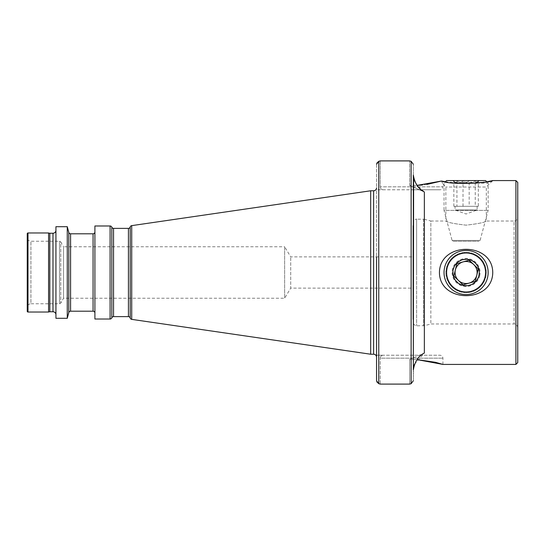 <?xml version="1.0" encoding="UTF-8"?>
<svg xmlns="http://www.w3.org/2000/svg" width="545" height="545" viewBox="0 0 545 545"><rect width="100%" height="100%" fill="white"/><g stroke="black" fill="none" stroke-linecap="round" stroke-linejoin="round"><path stroke-width="0.41" stroke-dasharray="2.73 2.04" d="M413.328 221.256L413.328 272.5L413.328 221.256C415.392 219.335 416.496 218.64 416.632 219.185L416.632 272.5L416.632 219.185L423.506 219.185L423.506 272.5L423.506 219.185L424.46 219.308L424.46 272.5L424.46 219.308L430.85 221.025L430.85 272.5L430.85 221.025L445.865 221.025C447.064 222.36 453.801 223.736 466.077 225.16C478.387 223.736 485.132 222.353 486.31 221.025C485.118 222.36 478.381 223.736 466.098 225.16C453.808 223.736 447.064 222.36 445.865 221.025L445.865 187.01L442.921 184.067L442.921 186.826L413.328 186.826L413.328 189.769L439.985 189.769L383.176 189.769C381.398 189.585 380.424 188.604 380.233 186.826C380.424 188.604 381.398 189.585 383.176 189.769L376.554 189.769L376.554 380.751L376.554 187.841L376.554 189.769L413.328 189.769L413.328 186.826L442.921 186.826A2.943 2.943 0 0 1 439.985 189.769M517.75 362.582L517.75 217.346C517.144 219.948 515.917 221.175 514.071 221.025L514.071 323.975L514.071 221.025L486.31 221.025L486.31 187.01L445.865 187.01L486.31 187.01L492.748 180.579M441.498 181.029L442.921 184.067L441.498 181.029M453.147 241.244L479.035 241.244L453.147 241.244L452.084 240.427L480.097 240.427L452.084 240.427L444.025 210.37L488.15 210.37L444.025 210.37L444.025 183.154L445.401 181.778L466.125 183.651L486.78 181.778L488.15 183.154L455.436 183.154M486.31 272.5A20.226 20.226 0 0 0 466.091 252.274A20.226 20.226 0 0 0 445.865 272.5C447.064 284.803 453.801 291.548 466.077 292.726C478.387 291.534 485.132 284.797 486.31 272.5C485.118 260.197 478.381 253.459 466.098 252.274C453.808 253.445 447.064 260.19 445.865 272.5A20.226 20.226 0 0 0 466.091 292.726A20.226 20.226 0 0 0 486.31 272.5M412.96 288.128L412.96 272.5L412.96 288.128L290.71 288.128L290.71 256.872L290.71 288.128L284.633 298.238L63.527 298.238L60.768 303.02A1.472 1.472 0 0 1 59.494 303.756L30.929 303.756L30.929 241.244L30.929 303.756A3.679 3.679 0 0 0 27.25 307.428L27.25 237.572A3.679 3.679 0 0 0 30.929 241.244L59.494 241.244L59.494 303.756L59.494 241.244A1.472 1.472 0 0 1 60.768 241.98L60.768 303.02L60.768 241.98L63.527 246.762L63.527 298.238L63.527 246.762L284.633 246.762L284.633 298.238L284.633 246.762L290.71 256.872L412.96 256.872L412.96 272.5L412.96 256.872M413.328 319.37L413.328 225.63L413.328 319.37L412.96 319.37L412.96 225.63L412.96 319.37M413.328 225.63L412.96 225.63M515.911 364.421L515.911 180.579M517.75 217.346L517.75 182.418M376.554 357.159L376.554 355.231L376.554 357.159M94.905 231.959L94.905 313.041L94.905 231.959M55.931 230.31L55.931 314.69L55.931 230.31M48.573 232.974L48.573 312.026M413.328 185.47L417.089 185.389L409.649 185.47L413.328 185.47L413.328 186.826L380.233 186.826L413.328 186.826L413.328 185.47M414.527 364.183L424.357 353.037L409.649 359.53L413.328 359.53L409.649 359.53L424.357 353.037L424.357 191.963L409.649 185.47L424.357 191.963L417.089 185.389M413.328 359.53L417.089 359.611L413.328 359.53L413.328 358.174L380.233 358.174C380.424 356.396 381.398 355.415 383.176 355.231L376.554 355.231L383.176 355.231C381.398 355.415 380.424 356.396 380.233 358.174L442.921 358.174L413.328 358.174L413.328 359.53M426.817 184.435L422.559 184.987M430.85 272.5L430.85 323.975L430.85 272.5M413.328 369.926L413.328 164.249L413.328 380.751L413.662 366.935M376.554 164.249L376.554 189.769L376.554 164.249M376.554 256.872L376.554 288.128M411.121 383.694L409.649 384.096L409.649 359.53L409.649 384.096L380.233 384.096L380.233 358.174L380.233 384.096L378.761 383.694L378.761 161.306L380.233 160.904L409.649 160.904L411.121 161.306L411.121 383.694M27.25 233.71L27.25 311.29M55.931 226.706L55.931 318.294M67.267 226.706L67.267 318.294M94.905 225.984L94.905 319.016M370.675 190.777L370.675 354.223M27.25 237.572L27.25 307.428M413.328 272.5L413.328 323.744L413.328 272.5M380.233 160.904L380.233 186.826L380.233 160.904M409.649 185.47L409.649 160.904L409.649 185.47M413.328 355.231L383.176 355.231L439.985 355.231L413.328 355.231L413.328 358.174L413.328 355.231M414.534 180.831L413.628 177.888M487.496 277.848A22.059 22.059 0 0 0 471.432 251.095A22.059 22.059 0 0 0 444.686 267.152A22.059 22.059 0 0 0 460.743 293.905A22.059 22.059 0 0 0 487.496 277.848M478.115 268.78L473.755 264.57A11.029 11.029 0 0 0 463.052 261.893L468.884 260.224M476.793 275.171L475.288 281.206M469.129 283.107L463.005 284.858M458.427 280.43L454.06 276.22M453.842 276.008L455.388 269.829M475.247 206.317L453.842 206.317L476.793 206.317L475.247 206.317L475.247 181.076L476.793 182.786L478.333 181.076C475.308 183.304 472.256 183.304 469.177 181.076C465.13 183.304 461.05 183.304 456.928 181.076L455.388 182.786L453.842 181.076C456.873 183.304 459.925 183.304 463.005 181.076C467.051 183.304 471.132 183.304 475.247 181.076M455.388 209.995L477.12 209.995L455.388 209.995M485.575 180.579L446.6 180.579M476.739 183.154L488.15 183.154L488.15 210.37L480.097 240.427L479.035 241.244M453.249 180.579L479.328 180.579L453.249 180.579M456.928 206.317L463.052 206.317L455.388 206.317L456.928 206.317L456.928 181.076M469.177 206.317L463.052 206.317L469.177 206.317L469.177 181.076M478.333 206.317L473.755 206.317L478.333 206.317L478.333 181.076M463.005 206.317L463.005 181.076M453.842 206.317L453.842 181.076M373.618 190.777L373.618 354.223M130.201 226.993L130.201 318.007M128.422 228.375L128.422 316.625M113.544 228.375L113.544 316.625M111.82 227.183L111.82 317.817M93.066 233.798L93.066 311.202M70.578 233.798L70.578 311.202M68.799 232.436L68.799 312.564M52.988 233.246L52.988 311.754M49.82 233.246L49.82 311.754M27.986 232.974L27.986 312.026M110.097 225.984L110.097 319.016M131.72 225.63L131.72 319.37M416.632 272.5L416.632 325.815L416.632 272.5M423.506 272.5L423.506 325.815L423.506 272.5M424.46 272.5L424.46 325.692L424.46 272.5M479.682 275.893A14.006 14.006 0 0 0 469.483 258.909A14.006 14.006 0 0 0 452.5 269.107A14.006 14.006 0 0 0 462.698 286.091A14.006 14.006 0 0 0 479.682 275.893M478.646 275.634A12.944 12.944 0 0 0 469.225 259.945A12.944 12.944 0 0 0 453.535 269.366A12.944 12.944 0 0 0 462.957 285.055A12.944 12.944 0 0 0 478.646 275.634M413.328 323.744C415.392 325.665 416.496 326.36 416.632 325.815L424.46 325.692L430.85 323.975L514.071 323.975C515.917 323.825 517.144 325.052 517.75 327.654M442.921 364.421L442.921 358.174C442.751 356.382 441.77 355.408 439.985 355.231M477.12 206.317L477.12 209.995L466.091 214.008L455.061 209.995L455.061 206.317M454.721 182.446L452.854 180.579M477.461 182.446L479.328 180.579"/><path stroke-width="0.82" d="M422.559 184.987L417.089 185.389L441.498 181.029L445.401 181.778L446.6 180.579L485.575 180.579L486.78 181.778L492.748 180.579C492.462 182.514 451.478 185.586 441.498 181.029L426.817 184.435M439.433 272.5C439.795 241.483 492.571 241.735 492.748 272.5C492.476 303.442 439.604 303.32 439.433 272.5M515.911 180.579L517.75 182.418L517.75 362.582L515.911 364.421L515.911 180.579L492.748 180.579M111.82 317.817L111.82 227.183A1.839 1.839 0 0 0 110.097 225.984L94.905 225.984L94.905 319.016L110.097 319.016A1.839 1.839 0 0 0 111.82 317.817A1.839 1.839 0 0 1 113.544 316.625L128.422 316.625A1.839 1.839 0 0 1 130.201 318.007A1.839 1.839 0 0 0 131.72 319.37L370.675 354.223L373.618 354.223A2.943 2.943 0 0 1 376.554 357.159M373.618 354.223L373.618 190.777A2.943 2.943 0 0 0 376.554 187.841M373.618 190.777L370.675 190.777L370.675 354.223M131.72 319.37L131.72 225.63L370.675 190.777M131.72 225.63A1.839 1.839 0 0 0 130.201 226.993A1.839 1.839 0 0 1 128.422 228.375L113.544 228.375A1.839 1.839 0 0 1 111.82 227.183M68.799 312.564L68.799 232.436L67.267 226.706L67.267 318.294L68.799 312.564A1.839 1.839 0 0 1 70.578 311.202L93.066 311.202A1.839 1.839 0 0 1 94.905 313.041M93.066 311.202L93.066 233.798A1.839 1.839 0 0 0 94.905 231.959M93.066 233.798L70.578 233.798A1.839 1.839 0 0 1 68.799 232.436M67.267 226.706L55.931 226.706L55.931 318.294L67.267 318.294M52.988 311.754L52.988 233.246L49.82 233.246A2.943 2.943 0 0 1 48.573 232.974L48.573 312.026A2.943 2.943 0 0 1 49.82 311.754L52.988 311.754A2.943 2.943 0 0 1 55.931 314.69M52.988 233.246A2.943 2.943 0 0 0 55.931 230.31M48.573 232.974L27.986 232.974A0.736 0.736 0 0 0 27.25 233.71L27.25 311.29A0.736 0.736 0 0 0 27.986 312.026L27.986 232.974M48.573 312.026L27.986 312.026M417.089 359.611L435.53 362.316L442.921 364.421L417.089 359.611M413.328 369.926L413.328 175.074C414.731 183.379 418.41 189.006 424.357 191.963L424.357 353.037C418.431 355.967 414.752 361.601 413.328 369.926L413.628 177.888M376.793 381.854L378.761 383.694L376.554 380.751L376.554 288.128M376.554 380.751L376.554 256.872M376.793 163.146L378.761 161.306L376.554 164.249M409.649 384.096L380.233 384.096L378.761 383.694L378.761 161.306L380.233 160.904L409.649 160.904L411.121 161.306L413.328 164.249L411.121 161.306L411.121 383.694L413.328 380.751L411.121 383.694L409.649 384.096M413.662 366.935L414.527 364.183M417.089 185.389L414.534 180.831M469.129 283.107A11.029 11.029 0 0 0 476.793 275.171L478.333 268.992L469.177 260.142L456.928 263.651L455.388 269.829A11.029 11.029 0 0 0 469.129 283.107L474.961 281.431M455.388 269.829L456.928 263.651L463.052 261.893A11.029 11.029 0 0 0 463.42 283.202A11.029 11.029 0 0 0 473.755 264.57A11.029 11.029 0 0 0 455.388 269.829L453.842 276.008L463.005 284.858L475.247 281.349L476.793 275.171A11.029 11.029 0 0 0 473.755 264.57L468.884 260.224M484.995 277.221A19.491 19.491 0 0 0 470.812 253.595A19.491 19.491 0 0 0 447.179 267.779A19.491 19.491 0 0 0 461.37 291.405A19.491 19.491 0 0 0 484.995 277.221M487.496 277.848A22.059 22.059 0 0 0 471.432 251.095A22.059 22.059 0 0 0 444.686 267.152A22.059 22.059 0 0 0 460.743 293.905A22.059 22.059 0 0 0 487.496 277.848M453.249 269.291A13.237 13.237 0 0 0 462.882 285.342A13.237 13.237 0 0 0 478.932 275.709A13.237 13.237 0 0 0 469.3 259.658A13.237 13.237 0 0 0 453.249 269.291M478.115 268.78L476.793 275.171M463.005 284.858L458.427 280.43M455.436 183.154L476.739 183.154M130.201 318.007L130.201 226.993M128.422 316.625L128.422 228.375M113.544 316.625L113.544 228.375M110.097 319.016L110.097 225.984M70.578 311.202L70.578 233.798M49.82 311.754L49.82 233.246M442.921 364.421L515.911 364.421"/></g></svg>
